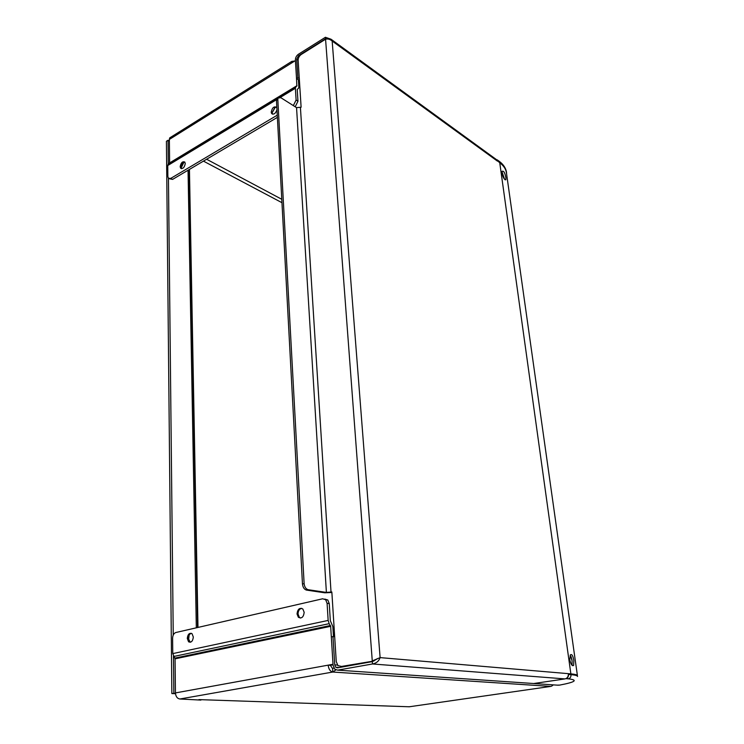 <?xml version="1.0" encoding="UTF-8"?>
<svg xmlns="http://www.w3.org/2000/svg" width="744" height="744" viewBox="0 0 744 744"><rect width="100%" height="100%" fill="white"/><g stroke="black" fill="none" stroke-linecap="round" stroke-linejoin="round"><path stroke-width="1.12" d="M304.175 612.331C303.543 617.222 301.599 618.869 298.353 617.25L297.023 613.93C297.674 609.029 299.618 607.402 302.864 609.048L304.175 612.331M301.757 608.341L301.227 608.434C299.153 609.271 298.093 611.149 298.046 614.051L299.376 617.371L300.492 618.069M193.328 637.059C192.77 641.3 191.189 642.872 188.576 641.793L187.274 638.408C187.832 634.167 189.422 632.595 192.036 633.702L193.328 637.059M191.375 633.302L191.18 633.339C189.404 634.074 188.446 635.794 188.316 638.501L190.297 642.277M188.548 640.082L189.143 635.134M276.861 107.675L276.666 107.322C273.997 106.067 272.183 107.675 271.216 112.158L271.616 113.516C273.718 114.883 275.503 113.655 276.973 109.824M276.563 107.183L274.834 107.573L272.09 112.697L272.592 114.195M180.169 166.647L180.606 168.163C182.875 169.12 184.428 167.595 185.256 163.606L184.819 162.09C182.55 161.132 180.997 162.657 180.169 166.647M184.763 162.025C182.661 162.443 181.434 164.136 181.052 167.102L181.555 168.693M275.196 107.378L272.099 112.846M333.805 667.926L332.596 668.633L332.801 672.037L550.783 686.405L409.284 706.772L198.927 699.611M200.899 700.085L179.89 698.997L332.801 672.037L335.842 669.926M409.823 706.698L408.307 706.744M175.454 693.259L171.855 693.566L166.423 141.267L168.051 140.253L169.372 140.951M175.491 693.696L171.855 693.566M332.596 668.633L330.355 665.313L328.16 665.145C328.671 669.172 330.215 671.469 332.801 672.037M173.678 656.496L329.192 623.667L328.151 620.422L327.09 603.319L325.658 599.729L322.654 598.781L175.826 632.521C173.845 633.274 172.775 635.171 172.608 638.203L172.766 653.604L175.073 658.831L175.445 692.915C175.751 696.524 177.23 698.551 179.89 698.997M277.261 115.171L170.683 178.43L168.367 178.235L167.865 176.514L167.753 165.521L276.48 99.715M299.302 78.687L297.86 77.729L296.521 78.539L296.847 86.081L168.479 163.903L167.753 165.521M168.479 163.903L169.613 162.917L169.362 139.435L169.697 137.9L171.241 136.924M173.845 693.203L173.454 656.162M173.24 635.078L168.451 178.328M168.302 164.033L168.051 140.253M553.35 684.871L551.481 686.228M333.042 664.82L330.355 665.313M327.09 603.319L329.257 603.616L330.317 620.682L332.838 626.56L333.47 636.622M329.257 603.616L327.825 600.027L324.821 599.078M333.014 664.271L175.445 692.915M329.192 623.667L330.671 626.318L333.07 665.173L334.744 669.191L337.664 670.139L372.502 663.974L372.326 661.63L377.999 658.431M298.391 79.775L298.837 86.881L298.669 88.043L297.228 89.494L297.963 101.231L295.21 106.783M169.362 139.435L291.611 62.98L291.853 61.371L294.745 61.017M291.611 62.98L295.405 60.608M280.302 97.399L295.377 88.285L296.103 100.031L293.341 105.602M277.382 117.366L172.589 179.388L169.502 178.793M183.954 162.164L181.173 167.939M299.776 86.072L298.744 85.402M333.758 636.65L333.228 632.753M333.517 632.698L334.437 632.791M295.377 88.285L295.973 86.62M298.595 83.068L298.632 79.943M299.609 83.449L298.828 82.928M504.544 179.239L501.977 171.678M505.864 177.574L505.874 179.648C504.646 180.15 503.344 178.067 501.949 173.399L502.107 171.325C503.651 170.59 504.906 172.673 505.864 177.574M572.062 665.294L572.08 660.765L570.239 655.092M573.819 660.551L573.643 665.396C572.229 666.382 570.936 664.504 569.746 659.742L570.369 654.878C571.876 653.827 573.029 655.715 573.819 660.551M327.137 39.004L325.528 38.762L325.416 37.274L331.052 39.237L332.168 41.032C330.085 39.246 327.89 38.632 325.565 39.209L372.27 660.923L380.11 657.612C378.919 661.109 376.39 663.23 372.502 663.974L565.003 678.909C567.384 678.268 568.509 676.519 568.36 673.655L570.862 673.869C574.982 674.231 577.167 674.817 577.418 675.617L577.335 676.073M506.478 173.12L506.394 172.515C505.762 168.851 503.549 165.614 499.754 162.815L495.904 159.197M568.397 674.036L569.327 674.51M574.935 675.171L569.262 674.111M565.003 678.909L533.699 683.522L337.664 670.139M532.304 683.42L533.699 683.522M377.087 658.766L373.711 661.035L342.333 666.652L337.925 665.582L336.26 661.593L331.843 591.973L326.393 592.419L296.549 107.638L280.832 97.687L278.042 98.059L277.819 99.538L304.119 583.594C304.529 586.997 305.886 589.034 308.174 589.713L326.393 592.419M340.873 666.55L373.711 661.035M296.549 107.638L301.115 107.229L298.13 60.255C298.195 57.893 299.218 55.967 301.218 54.479L325.565 39.209M299.413 80.454L296.521 78.539L295.368 59.985C295.433 57.632 296.456 55.716 298.437 54.238L325.416 37.274M331.303 636.901L332.977 636.566L334.754 664.866L335.758 667.275L337.516 667.842L372.326 661.63M331.88 592.494L324.756 592.801L306.528 590.104L308.174 589.713M340.817 666.559L342.333 666.652M297.86 77.729L296.689 59.157L298.53 55.707L325.528 38.762L326.002 39.106M332.977 636.566L334.688 636.743M278.07 98.003L276.694 98.878L276.461 100.356L277.819 99.538M304.119 583.594L302.464 583.994C302.882 587.397 304.231 589.434 306.528 590.104M302.464 583.994L276.461 100.356M571.085 656.626L571.959 660.03M577.549 676.482L577.53 676.38C577.288 675.589 575.103 675.013 570.983 674.65L568.407 674.445M568.462 674.436C568.602 676.594 567.784 677.979 566.026 678.593M497.392 160.806L499.847 162.415C503.632 165.215 505.846 168.451 506.478 172.115L506.636 174.273M495.774 159.104L497.541 160.732M203.447 161.123L281.967 202.694M197.978 627.424L189.441 169.409M197.672 627.499L189.181 169.567M206.609 159.244L281.781 199.299M197.56 627.527L189.088 169.623M187.711 151.943L187.721 152.464M188.046 170.237L196.323 627.806M172.766 653.604L328.151 620.422M175.073 658.831L330.671 626.318M296.996 85.672L169.613 162.917M174.84 658.115L330.41 625.509M297.963 101.231L296.103 100.031M296.847 86.081L169.437 163.317M170.683 178.43L172.589 179.388M497.457 161.141L332.168 41.032L380.11 657.612L568.36 673.655M570.862 673.869L499.754 162.815M331.024 592.159L300.437 107.62M299.386 56.293L298.53 55.707M334.754 664.866L337.469 665.071M347.188 665.787L348.508 665.88M298.13 60.143L296.689 59.157M565.905 678.649L568.304 678.835C578.376 679.997 575.493 682.09 559.655 685.103L557.21 685.14M558.307 685.215L532.918 683.485M568.304 678.835C570.211 678.323 571.094 676.928 570.983 674.65M559.655 685.103L560.223 685.001M498.592 160.853L499.847 162.415M299.376 617.371L298.353 617.25M189.627 641.877L188.576 641.793M272.49 114.055L271.616 113.516M181.499 168.618L180.606 168.163M291.853 61.371L169.697 137.9M325.658 599.729L327.825 600.027M169.558 163.196L296.949 85.96M295.545 87.113L168.005 164.415M505.213 179.871L505.874 179.648M572.396 665.573L573.643 665.396M497.048 160.034L331.052 39.237M506.394 172.515L577.418 675.617M339.311 667.526L335.758 667.275M276.694 98.878L278.042 98.059M497.215 159.848L499.512 161.522C503.456 164.536 505.771 168.07 506.478 172.115"/></g></svg>
